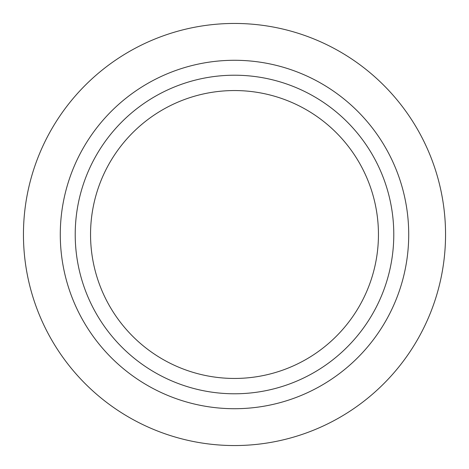 <?xml version="1.0" encoding="UTF-8"?>
<svg xmlns="http://www.w3.org/2000/svg" width="469" height="469" viewBox="0 0 469 469"><rect width="100%" height="100%" fill="white"/><g stroke="black" fill="none" stroke-linecap="round" stroke-linejoin="round"><path stroke-width="0.35" stroke-dasharray="2.35 1.76" d="M23.45 234.5A211.05 211.05 0 0 0 340.025 417.275A211.05 211.05 0 0 0 340.025 51.725A211.05 211.05 0 0 0 23.45 234.5M90.546 234.5A143.954 143.954 0 0 0 306.474 359.166A143.954 143.954 0 0 0 306.474 109.834A143.954 143.954 0 0 0 90.546 234.5M75.216 234.5A159.284 159.284 0 0 0 314.142 372.445A159.284 159.284 0 0 0 314.142 96.555A159.284 159.284 0 0 0 75.216 234.5"/><path stroke-width="0.7" d="M23.45 234.5A211.05 211.05 0 0 0 340.025 417.275A211.05 211.05 0 0 0 340.025 51.725A211.05 211.05 0 0 0 23.45 234.5M90.546 234.5A143.954 143.954 0 0 0 306.474 359.166A143.954 143.954 0 0 0 306.474 109.834A143.954 143.954 0 0 0 90.546 234.5M75.216 234.5A159.284 159.284 0 0 0 314.142 372.445A159.284 159.284 0 0 0 314.142 96.555A159.284 159.284 0 0 0 75.216 234.5M60.284 234.5A174.216 174.216 0 0 0 321.605 385.377A174.216 174.216 0 0 0 321.605 83.623A174.216 174.216 0 0 0 60.284 234.5"/></g></svg>
